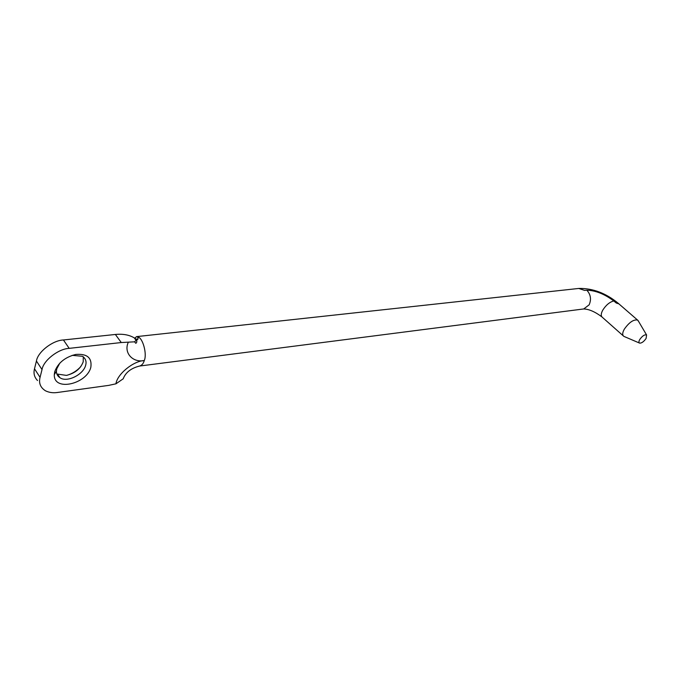 <?xml version="1.0" encoding="UTF-8"?>
<svg xmlns="http://www.w3.org/2000/svg" width="681" height="681" viewBox="0 0 681 681"><rect width="100%" height="100%" fill="white"/><g stroke="black" fill="none" stroke-linecap="round" stroke-linejoin="round"><path stroke-width="1.02" d="M135.97 338.968L134.251 337.87C129.228 334.873 122.938 333.733 115.378 334.465L121.269 342.543L134.659 341.819L135.996 340.228L135.97 338.968L137.783 339.47L138.175 337.393L136.6 336.618L134.753 338.185M123.218 378.781L115.957 383.812L108.722 385.378L57.536 392.469C53.101 393.133 49.058 392.571 45.414 390.766C40.4 387.54 38.613 383.071 40.06 377.359L42.018 369.579C43.371 360.496 58.413 348.783 69.19 348.357L121.269 342.543M115.378 334.465L63.435 339.972C52.684 340.33 37.736 351.958 36.425 361.032L34.501 368.796C33.335 373.307 34.331 377.214 37.506 380.517M623.141 335.742L602.447 317.389C600.778 316.061 600.872 313.66 602.736 310.195C605.945 305.114 609.631 302.032 613.785 300.959C604.524 294.022 595.543 290.438 586.843 290.217L584.57 290.387L578.765 288.455L136.745 336.601M613.785 300.959L616.245 303.019L618.918 303.888M115.957 383.812C117.081 374.278 133.272 361.007 144.278 360.547C132.752 362.922 123.474 352.843 128.258 342.364M54.701 371.766C57.885 363.016 64.891 357.244 75.719 354.452C87.091 353.541 92.139 357.797 90.837 367.238C86.947 384.007 53.637 391.992 54.293 374.661L54.701 371.766M639.757 339.496C642.387 335.861 644.669 334.362 646.592 334.984L646.099 338.44C643.868 341.607 641.74 343.181 639.697 343.147C638.659 342.654 638.676 341.436 639.757 339.496M80.826 366.591C76.944 370.822 72.356 373.716 67.07 375.274M58.881 376.15L58.03 376.04M83.269 356.801L83.227 361.781C80.588 368.761 74.978 373.299 66.406 375.393L57.519 374.09L59.885 377.657C57.519 376.074 56.37 373.912 56.429 371.171L56.761 368.855L59.851 363.075M72.16 355.346L82.537 356.299C85.661 358.572 86.7 361.577 85.644 365.288C83.491 374.541 66.925 382.96 59.885 377.657M639.697 343.147L623.822 336.354C622.204 335.069 622.366 332.686 624.298 329.204C629.074 322.411 633.492 319.355 637.527 320.036L638.548 321.355M137.519 339.572L138.175 337.393M34.501 368.796L40.06 377.359M601.757 316.784C594.947 311.719 588.929 309.114 583.711 308.97L589.167 304.799C591.483 299.359 590.708 294.49 586.843 290.217M63.435 339.972L69.19 348.357M36.425 361.032L42.018 369.579M139.656 366.029C141.895 365.339 143.436 363.509 144.278 360.547C147.283 354.009 142.678 337.418 137.775 336.984M135.996 340.228L134.251 337.87M579.029 288.429C592.904 288.242 605.971 293.196 618.229 303.292L637.527 320.036M136.702 339.504C136.992 341.973 136.643 343.224 135.655 343.241L134.659 341.819M583.651 308.961L139.588 366.046C131.067 368.183 125.61 372.43 123.201 378.789M73.505 355.065L75.719 354.452M54.293 374.661L56.429 371.171M646.592 334.984L637.935 320.317"/></g></svg>
